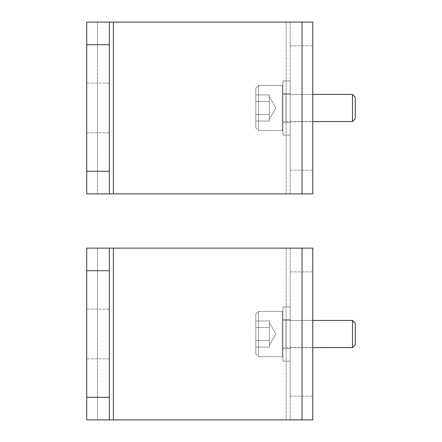 <?xml version="1.0" encoding="UTF-8"?>
<svg xmlns="http://www.w3.org/2000/svg" width="442" height="442" viewBox="0 0 442 442"><rect width="100%" height="100%" fill="white"/><g stroke="black" fill="none" stroke-linecap="round" stroke-linejoin="round"><path stroke-width="0.33" stroke-dasharray="2.21 1.66" d="M109.345 334.014L109.345 358.876L109.345 334.014M109.345 397.297L109.345 248.122L109.345 419.9L109.345 397.297L86.742 397.297L86.742 248.122L86.742 397.297M109.345 270.725L86.742 270.725M86.742 334.014L86.742 358.876L86.742 334.014M109.345 419.9L290.162 419.9L86.742 419.9L86.742 248.122L290.162 248.122L86.742 248.122L109.345 248.122L109.345 419.9L312.765 419.9L312.765 248.122L113.373 248.122L113.373 419.9M290.162 248.122L290.162 419.9L290.162 248.122M290.162 334.014L290.162 396.17L290.162 334.014M312.765 334.014L312.765 396.17L312.765 334.014M109.345 248.122L113.373 248.122M255.808 340.533L255.808 320.964L255.808 347.058L255.808 320.964L255.808 347.058L255.808 320.964L255.808 340.533L255.808 327.489L255.808 340.533L269.371 340.533L269.371 343.799L269.371 320.964L269.371 343.799L269.371 340.533L255.808 340.533L269.371 340.533L269.371 347.058L269.371 324.224L269.371 327.489L255.808 327.489L255.808 320.964L255.808 327.489L255.808 320.964L255.808 327.489L269.371 327.489L269.371 334.014L269.371 320.964L255.808 320.964L269.371 320.964L269.371 343.799L269.371 340.533L255.808 340.533L269.371 340.533L269.371 347.058L255.808 347.058L269.371 347.058L269.371 324.224L269.371 327.489L255.808 327.489L269.371 327.489L269.371 334.014L269.371 320.964L269.371 343.799L269.371 340.533L255.808 340.533L269.371 340.533L269.371 347.058L269.371 324.224L269.371 327.489L255.808 327.489L269.371 327.489L269.371 334.014L269.371 320.964L255.808 320.964L269.371 320.964L269.371 343.799L269.371 340.533L255.808 340.533M255.808 314.124L255.808 353.904L255.808 314.124L258.52 311.411L258.52 356.611L258.52 311.411L282.25 311.411L282.25 356.611L282.25 311.411L282.25 356.611L282.25 311.411L282.25 356.611L282.25 311.411L282.25 356.611L282.25 311.411L282.93 312.085L282.93 355.937L282.93 312.085L282.93 355.937L282.93 312.085L282.25 311.411L258.52 311.411L258.52 356.611L258.52 311.411L258.52 356.611L258.52 311.411L282.25 311.411L282.93 312.085L282.93 355.937L282.93 312.085L282.93 355.937L282.93 312.085L282.25 311.411L258.52 311.411L258.52 356.611L258.52 311.411L255.808 314.124L255.808 353.904L255.808 314.124L255.808 353.904L255.808 314.124L258.52 311.411L255.808 314.124L255.808 353.904L255.808 314.124M312.765 320.45L286.002 320.45L286.002 347.572L286.002 320.45L282.93 320.223L282.93 347.799L282.93 320.223L282.93 347.799L282.93 320.223L282.93 347.799L282.93 320.223L282.93 347.799L282.93 320.223L286.002 320.45L286.002 347.572L286.002 320.45L352.484 320.45L352.484 347.572L352.484 320.45L352.484 347.572L352.484 320.45L352.484 347.572L352.484 320.45L355.257 323.224L355.257 344.799L355.257 323.224L355.257 344.799L355.257 323.224L352.484 320.45L286.002 320.45L286.002 347.572L286.002 320.45L282.93 320.223L286.002 320.45L286.002 347.572L286.002 320.45L352.484 320.45L355.257 323.224L355.257 344.799L355.257 323.224L355.257 344.799L352.484 347.572L352.484 320.45M275.891 334.014L269.371 345.312L269.371 343.799L269.371 345.312L275.891 334.014L269.371 345.312L275.891 334.014L269.371 322.71L275.891 334.014M269.371 347.058L255.808 347.058L269.371 347.058L269.371 343.799L269.371 347.058M269.371 327.489L255.808 327.489L269.371 327.489M290.162 319.544L290.162 348.478L290.162 319.544L290.162 348.478L290.162 319.544L290.162 348.478L290.162 319.544L290.162 348.478L290.162 319.544L282.93 319.544L282.93 348.478L282.93 319.544L290.162 319.544L282.93 319.544L282.93 348.478L282.93 319.544L282.93 348.478L282.93 319.544L290.162 319.544M290.162 306.886L290.162 361.136L290.162 306.886L290.162 361.136L290.162 306.886L290.162 361.136L290.162 306.886L290.162 361.136L290.162 306.886L282.93 306.886L282.93 361.136L282.93 306.886L282.93 361.136L282.93 306.886L290.162 306.886L282.93 306.886L282.93 361.136L282.93 306.886L282.93 361.136L282.93 306.886L290.162 306.886M282.93 319.544L282.93 348.478L282.93 319.544M109.345 107.986L109.345 132.849L109.345 107.986M109.345 171.275L109.345 22.1L109.345 193.878L109.345 171.275L86.742 171.275L86.742 22.1L86.742 171.275M109.345 44.703L86.742 44.703M86.742 107.986L86.742 132.849L86.742 107.986M109.345 193.878L290.162 193.878L86.742 193.878L86.742 22.1L290.162 22.1L86.742 22.1L109.345 22.1L109.345 193.878L312.765 193.878L312.765 22.1L113.373 22.1L113.373 193.878M290.162 22.1L290.162 193.878L290.162 22.1M290.162 107.986L290.162 170.142L290.162 107.986M312.765 107.986L312.765 170.142L312.765 107.986M109.345 22.1L113.373 22.1M255.808 114.511L255.808 94.942L255.808 121.036L255.808 94.942L255.808 121.036L255.808 94.942L255.808 114.511L255.808 101.467L255.808 114.511L269.371 114.511L269.371 117.776L269.371 94.942L269.371 117.776L269.371 114.511L255.808 114.511L269.371 114.511L269.371 121.036L269.371 98.201L269.371 101.467L255.808 101.467L255.808 94.942L255.808 101.467L255.808 94.942L255.808 101.467L269.371 101.467L269.371 107.986L269.371 94.942L255.808 94.942L269.371 94.942L269.371 117.776L269.371 114.511L255.808 114.511L269.371 114.511L269.371 121.036L255.808 121.036L269.371 121.036L269.371 98.201L269.371 101.467L255.808 101.467L269.371 101.467L269.371 107.986L269.371 94.942L269.371 117.776L269.371 114.511L255.808 114.511L269.371 114.511L269.371 121.036L269.371 98.201L269.371 101.467L255.808 101.467L269.371 101.467L269.371 107.986L269.371 94.942L255.808 94.942L269.371 94.942L269.371 117.776L269.371 114.511L255.808 114.511M255.808 88.096L255.808 127.876L255.808 88.096L258.52 85.389L258.52 130.589L258.52 85.389L282.25 85.389L282.25 130.589L282.25 85.389L282.25 130.589L282.25 85.389L282.25 130.589L282.25 85.389L282.25 130.589L282.25 85.389L282.93 86.063L282.93 129.915L282.93 86.063L282.93 129.915L282.93 86.063L282.25 85.389L258.52 85.389L258.52 130.589L258.52 85.389L258.52 130.589L258.52 85.389L282.25 85.389L282.93 86.063L282.93 129.915L282.93 86.063L282.93 129.915L282.93 86.063L282.25 85.389L258.52 85.389L258.52 130.589L258.52 85.389L255.808 88.096L255.808 127.876L255.808 88.096L255.808 127.876L255.808 88.096L258.52 85.389L255.808 88.096L255.808 127.876L255.808 88.096M312.765 94.428L286.002 94.428L286.002 121.55L286.002 94.428L282.93 94.201L282.93 121.777L282.93 94.201L282.93 121.777L282.93 94.201L282.93 121.777L282.93 94.201L282.93 121.777L282.93 94.201L286.002 94.428L286.002 121.55L286.002 94.428L352.484 94.428L352.484 121.55L352.484 94.428L352.484 121.55L352.484 94.428L352.484 121.55L352.484 94.428L355.257 97.201L355.257 118.776L355.257 97.201L355.257 118.776L355.257 97.201L352.484 94.428L286.002 94.428L286.002 121.55L286.002 94.428L282.93 94.201L286.002 94.428L286.002 121.55L286.002 94.428L352.484 94.428L355.257 97.201L355.257 118.776L355.257 97.201L355.257 118.776L352.484 121.55L352.484 94.428M275.891 107.986L269.371 119.29L269.371 117.776L269.371 119.29L275.891 107.986L269.371 119.29L275.891 107.986L269.371 96.688L275.891 107.986M269.371 121.036L255.808 121.036L269.371 121.036L269.371 117.776L269.371 121.036M269.371 101.467L255.808 101.467L269.371 101.467M290.162 93.522L290.162 122.456L290.162 93.522L290.162 122.456L290.162 93.522L290.162 122.456L290.162 93.522L290.162 122.456L290.162 93.522L282.93 93.522L282.93 122.456L282.93 93.522L290.162 93.522L282.93 93.522L282.93 122.456L282.93 93.522L282.93 122.456L282.93 93.522L290.162 93.522M290.162 80.864L290.162 135.114L290.162 80.864L290.162 135.114L290.162 80.864L290.162 135.114L290.162 80.864L290.162 135.114L290.162 80.864L282.93 80.864L282.93 135.114L282.93 80.864L282.93 135.114L282.93 80.864L290.162 80.864L282.93 80.864L282.93 135.114L282.93 80.864L282.93 135.114L282.93 80.864L290.162 80.864M282.93 93.522L282.93 122.456L282.93 93.522M97.478 248.122L97.478 419.9L97.478 248.122M286.14 248.122L286.14 419.9L286.14 248.122M302.03 248.122L302.03 419.9M97.478 22.1L97.478 193.878L97.478 22.1M286.14 22.1L286.14 193.878L286.14 22.1M302.03 22.1L302.03 193.878M290.162 396.17L312.765 396.17L290.162 396.17M290.162 271.858L312.765 271.858L290.162 271.858M290.162 347.572L312.765 347.572L290.162 347.572M109.345 309.151L86.742 309.151L109.345 309.151M109.345 358.876L86.742 358.876L109.345 358.876M255.808 353.904L258.52 356.611L282.25 356.611L282.93 355.937L282.25 356.611L258.52 356.611L282.25 356.611L282.93 355.937L282.25 356.611L258.52 356.611L255.808 353.904M312.765 347.572L352.484 347.572L282.93 347.799L352.484 347.572L355.257 344.799L352.484 347.572M282.93 348.478L290.162 348.478L282.93 348.478M282.93 361.136L290.162 361.136L282.93 361.136M290.162 170.142L312.765 170.142L290.162 170.142M290.162 45.83L312.765 45.83L290.162 45.83M290.162 121.55L312.765 121.55L290.162 121.55M109.345 83.124L86.742 83.124L109.345 83.124M109.345 132.849L86.742 132.849L109.345 132.849M255.808 127.876L258.52 130.589L282.25 130.589L282.93 129.915L282.25 130.589L258.52 130.589L282.25 130.589L282.93 129.915L282.25 130.589L258.52 130.589L255.808 127.876M312.765 121.55L352.484 121.55L282.93 121.777L352.484 121.55L355.257 118.776L352.484 121.55M282.93 122.456L290.162 122.456L282.93 122.456M282.93 135.114L290.162 135.114L282.93 135.114"/><path stroke-width="0.66" d="M86.742 397.297L86.742 419.9L109.345 419.9L109.345 397.297L86.742 397.297L86.742 248.122L109.345 248.122L109.345 397.297M109.345 270.725L86.742 270.725M113.373 248.122L113.373 419.9L312.765 419.9L312.765 248.122L109.345 248.122M113.373 419.9L109.345 419.9M312.765 320.45L352.484 320.45L352.484 347.572L312.765 347.572M352.484 320.45L355.257 323.224L355.257 344.799L352.484 347.572M86.742 171.275L86.742 193.878L109.345 193.878L109.345 171.275L86.742 171.275L86.742 22.1L109.345 22.1L109.345 171.275M109.345 44.703L86.742 44.703M113.373 22.1L113.373 193.878L312.765 193.878L312.765 22.1L109.345 22.1M113.373 193.878L109.345 193.878M312.765 94.428L352.484 94.428L352.484 121.55L312.765 121.55M352.484 94.428L355.257 97.201L355.257 118.776L352.484 121.55M302.03 248.122L302.03 419.9M302.03 22.1L302.03 193.878"/></g></svg>
